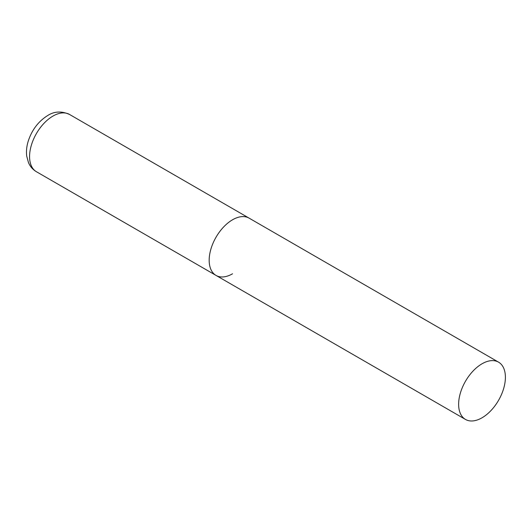 <?xml version="1.0" encoding="UTF-8"?>
<svg xmlns="http://www.w3.org/2000/svg" width="532" height="532" viewBox="0 0 532 532"><rect width="100%" height="100%" fill="white"/><g stroke="black" fill="none" stroke-linecap="round" stroke-linejoin="round"><path stroke-width="0.8" d="M232.564 273.781A33.07 19.092 -60 0 1 216.025 275.416A33.07 19.092 -60 0 1 210.958 248.916A33.07 19.092 -60 0 1 232.564 219.769A33.07 19.092 -60 0 1 249.096 218.133A33.07 19.092 120 0 0 223.613 226.991A33.07 19.092 120 0 0 209.176 260.274A33.07 19.092 120 0 0 216.025 275.416L36.422 171.723A33.07 19.092 -60 0 1 31.355 145.223A33.07 19.092 -60 0 1 52.961 116.076A33.07 19.092 -60 0 1 69.493 114.44C61.526 110.909 54.251 111.281 47.667 115.55C38.377 121.363 31.893 129.914 28.216 141.206C26.633 146.327 26.134 151.294 26.713 156.095L28.462 162.586C30.144 166.516 32.798 169.562 36.422 171.723M505.4 377.294A33.07 19.092 120 0 0 498.551 362.152A33.07 19.092 120 0 0 473.068 371.017A33.07 19.092 120 0 0 458.631 404.3A33.07 19.092 120 0 0 465.48 419.435A33.07 19.092 120 0 0 490.963 410.578A33.07 19.092 120 0 0 505.4 377.294M498.551 362.152L69.493 114.44M216.025 275.416L465.48 419.435"/></g></svg>
